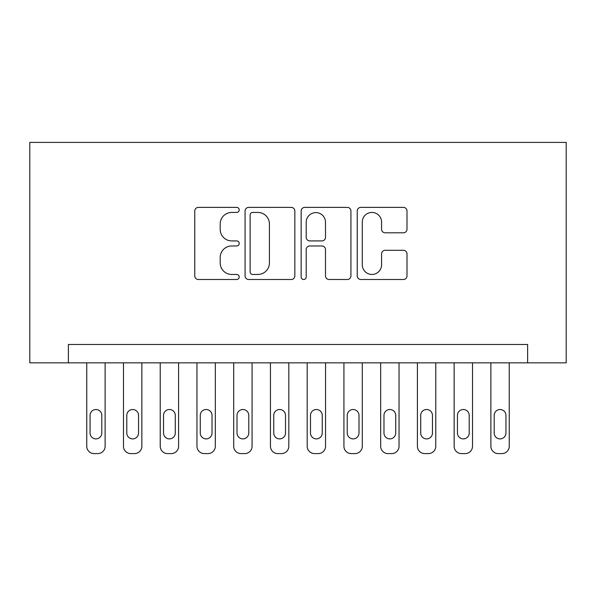 <?xml version="1.0" encoding="UTF-8"?>
<svg xmlns="http://www.w3.org/2000/svg" width="596" height="596" viewBox="0 0 596 596"><rect width="100%" height="100%" fill="white"/><g stroke="black" fill="none" stroke-linecap="round" stroke-linejoin="round"><path stroke-width="0.89" d="M239.22 209.904A2.526 2.526 0 0 0 236.694 207.378L198.379 207.378A3.606 3.606 0 0 0 194.773 210.984L194.773 275.896A3.606 3.606 0 0 0 198.379 279.502L236.694 279.502A2.526 2.526 0 0 0 239.22 276.976A2.526 2.526 0 0 0 236.694 274.458L231.732 274.458A11.54 11.54 0 0 1 220.192 262.918L220.192 257.509A11.54 11.54 0 0 1 231.732 245.969L236.694 245.969A2.526 2.526 0 0 0 239.22 243.444A2.526 2.526 0 0 0 236.694 240.918L231.732 240.918A11.54 11.54 0 0 1 220.192 229.378L220.192 223.969A11.54 11.54 0 0 1 231.732 212.429L236.694 212.429A2.526 2.526 0 0 0 239.22 209.904M403.395 232.805A3.606 3.606 0 0 0 407.001 229.199L407.001 210.984A3.606 3.606 0 0 0 403.395 207.378L360.841 207.378A3.606 3.606 0 0 0 357.235 210.984L357.235 275.896A3.606 3.606 0 0 0 360.841 279.502L403.395 279.502A3.606 3.606 0 0 0 407.001 275.896L407.001 253.896A3.606 3.606 0 0 0 403.395 250.29L385.18 250.29A3.606 3.606 0 0 0 381.574 253.896L381.574 264.81A9.648 9.648 0 0 1 371.926 274.458A9.648 9.648 0 0 1 362.279 264.81L362.279 222.077A9.648 9.648 0 0 1 371.926 212.429A9.648 9.648 0 0 1 381.574 222.077L381.574 229.199A3.606 3.606 0 0 0 385.18 232.805L403.395 232.805M527.624 362.845L566.2 362.845L566.2 142.407L29.8 142.407L29.8 362.845L527.624 362.845L527.624 344.473L68.376 344.473L68.376 362.845M294.841 210.984A3.606 3.606 0 0 0 291.235 207.378L248.681 207.378A3.606 3.606 0 0 0 245.075 210.984L245.075 275.896A3.606 3.606 0 0 0 248.681 279.502L291.235 279.502A3.606 3.606 0 0 0 294.841 275.896L294.841 210.984M304.765 207.378L347.319 207.378A3.606 3.606 0 0 1 350.925 210.984L350.925 275.896A3.606 3.606 0 0 1 347.319 279.502L329.104 279.502A3.606 3.606 0 0 1 325.498 275.896L325.498 249.575A3.606 3.606 0 0 0 321.892 245.969L309.808 245.969A3.606 3.606 0 0 0 306.202 249.575L306.202 276.976A2.526 2.526 0 0 1 303.677 279.502A2.526 2.526 0 0 1 301.159 276.976L301.159 210.984A3.606 3.606 0 0 1 304.765 207.378M252.652 212.429A2.526 2.526 0 0 0 250.126 214.955L250.126 271.932A2.526 2.526 0 0 0 252.652 274.458L257.882 274.458A11.54 11.54 0 0 0 269.422 262.918L269.422 223.969A11.54 11.54 0 0 0 257.882 212.429L252.652 212.429M325.498 222.256A9.648 9.648 0 0 0 315.85 212.608A9.648 9.648 0 0 0 306.202 222.256L306.202 237.312A3.606 3.606 0 0 0 309.808 240.918L321.892 240.918A3.606 3.606 0 0 0 325.498 237.312L325.498 222.256M105.12 362.845L105.12 446.248A7.346 7.346 0 0 1 97.766 453.593L94.093 453.593A7.346 7.346 0 0 1 86.748 446.248L86.748 362.845M101.812 433.016L101.812 415.382A5.878 5.878 0 0 0 95.934 409.504A5.878 5.878 0 0 0 90.056 415.382L90.056 433.016A5.878 5.878 0 0 0 95.934 438.894A5.878 5.878 0 0 0 101.812 433.016M141.855 362.845L141.855 446.248A7.346 7.346 0 0 1 134.51 453.593L130.837 453.593A7.346 7.346 0 0 1 123.484 446.248L123.484 362.845M138.548 433.016L138.548 415.382A5.878 5.878 0 0 0 132.67 409.504A5.878 5.878 0 0 0 126.792 415.382L126.792 433.016A5.878 5.878 0 0 0 132.67 438.894A5.878 5.878 0 0 0 138.548 433.016M178.599 362.845L178.599 446.248A7.346 7.346 0 0 1 171.246 453.593L167.573 453.593A7.346 7.346 0 0 1 160.227 446.248L160.227 362.845M175.291 433.016L175.291 415.382A5.878 5.878 0 0 0 169.413 409.504A5.878 5.878 0 0 0 163.535 415.382L163.535 433.016A5.878 5.878 0 0 0 169.413 438.894A5.878 5.878 0 0 0 175.291 433.016M215.335 362.845L215.335 446.248A7.346 7.346 0 0 1 207.989 453.593L204.316 453.593A7.346 7.346 0 0 1 196.963 446.248L196.963 362.845M212.027 433.016L212.027 415.382A5.878 5.878 0 0 0 206.149 409.504A5.878 5.878 0 0 0 200.271 415.382L200.271 433.016A5.878 5.878 0 0 0 206.149 438.894A5.878 5.878 0 0 0 212.027 433.016M252.078 362.845L252.078 446.248A7.346 7.346 0 0 1 244.725 453.593L241.052 453.593A7.346 7.346 0 0 1 233.706 446.248L233.706 362.845M248.77 433.016L248.77 415.382A5.878 5.878 0 0 0 242.892 409.504A5.878 5.878 0 0 0 237.014 415.382L237.014 433.016A5.878 5.878 0 0 0 242.892 438.894A5.878 5.878 0 0 0 248.77 433.016M288.814 362.845L288.814 446.248A7.346 7.346 0 0 1 281.468 453.593L277.796 453.593A7.346 7.346 0 0 1 270.442 446.248L270.442 362.845M285.506 433.016L285.506 415.382A5.878 5.878 0 0 0 279.628 409.504A5.878 5.878 0 0 0 273.75 415.382L273.75 433.016A5.878 5.878 0 0 0 279.628 438.894A5.878 5.878 0 0 0 285.506 433.016M325.558 362.845L325.558 446.248A7.346 7.346 0 0 1 318.204 453.593L314.532 453.593A7.346 7.346 0 0 1 307.186 446.248L307.186 362.845M322.25 433.016L322.25 415.382A5.878 5.878 0 0 0 316.372 409.504A5.878 5.878 0 0 0 310.494 415.382L310.494 433.016A5.878 5.878 0 0 0 316.372 438.894A5.878 5.878 0 0 0 322.25 433.016M362.293 362.845L362.293 446.248A7.346 7.346 0 0 1 354.948 453.593L351.275 453.593A7.346 7.346 0 0 1 343.922 446.248L343.922 362.845M358.986 433.016L358.986 415.382A5.878 5.878 0 0 0 353.108 409.504A5.878 5.878 0 0 0 347.23 415.382L347.23 433.016A5.878 5.878 0 0 0 353.108 438.894A5.878 5.878 0 0 0 358.986 433.016M399.037 362.845L399.037 446.248A7.346 7.346 0 0 1 391.684 453.593L388.011 453.593A7.346 7.346 0 0 1 380.665 446.248L380.665 362.845M395.729 433.016L395.729 415.382A5.878 5.878 0 0 0 389.851 409.504A5.878 5.878 0 0 0 383.973 415.382L383.973 433.016A5.878 5.878 0 0 0 389.851 438.894A5.878 5.878 0 0 0 395.729 433.016M435.773 362.845L435.773 446.248A7.346 7.346 0 0 1 428.427 453.593L424.754 453.593A7.346 7.346 0 0 1 417.401 446.248L417.401 362.845M432.465 433.016L432.465 415.382A5.878 5.878 0 0 0 426.587 409.504A5.878 5.878 0 0 0 420.709 415.382L420.709 433.016A5.878 5.878 0 0 0 426.587 438.894A5.878 5.878 0 0 0 432.465 433.016M472.516 362.845L472.516 446.248A7.346 7.346 0 0 1 465.163 453.593L461.49 453.593A7.346 7.346 0 0 1 454.145 446.248L454.145 362.845M469.208 433.016L469.208 415.382A5.878 5.878 0 0 0 463.33 409.504A5.878 5.878 0 0 0 457.452 415.382L457.452 433.016A5.878 5.878 0 0 0 463.33 438.894A5.878 5.878 0 0 0 469.208 433.016M509.252 362.845L509.252 446.248A7.346 7.346 0 0 1 501.907 453.593L498.234 453.593A7.346 7.346 0 0 1 490.88 446.248L490.88 362.845M505.944 433.016L505.944 415.382A5.878 5.878 0 0 0 500.066 409.504A5.878 5.878 0 0 0 494.188 415.382L494.188 433.016A5.878 5.878 0 0 0 500.066 438.894A5.878 5.878 0 0 0 505.944 433.016"/></g></svg>
